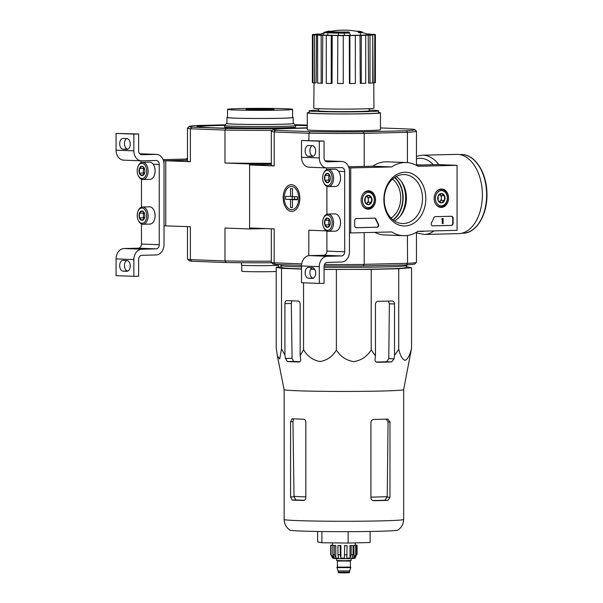 <?xml version="1.0" encoding="UTF-8"?>
<svg xmlns="http://www.w3.org/2000/svg" width="603" height="603" viewBox="0 0 603 603"><rect width="100%" height="100%" fill="white"/><g stroke="black" fill="none" stroke-linecap="round" stroke-linejoin="round"><path stroke-width="0.9" d="M457.074 165.32L457.074 230.346L417.939 231.303A36.595 28.56 -87.8 0 1 403.46 235.675A36.595 28.56 -87.8 0 1 391.762 231.936L350.727 232.946L350.727 167.92L391.762 166.918A36.595 28.56 -87.8 0 1 406.249 162.546A36.595 28.56 -87.8 0 1 417.939 166.277L457.074 165.32L438.019 164.596L415.949 165.132M361.144 200.173A9.226 7.198 -87.8 0 1 368.539 190.782A9.226 7.198 -87.8 0 1 375.541 200.279A9.226 7.198 -87.8 0 1 367.838 209.211A9.226 7.198 -87.8 0 1 361.144 200.173M434.16 198.395A9.226 7.198 -87.8 0 1 441.554 188.995A9.226 7.198 -87.8 0 1 448.557 198.493A9.226 7.198 -87.8 0 1 440.853 207.424A9.226 7.198 -87.8 0 1 434.16 198.395M383.87 199.623A26.879 20.977 -87.8 0 1 415.346 175.586A26.879 20.977 -87.8 0 1 415.346 222.115A26.879 20.977 -87.8 0 1 383.87 199.623M451.519 216.258A2.035 1.583 -87.8 0 1 451.594 216.258A2.035 1.583 -87.8 0 1 453.109 218.248L453.109 223.329A2.035 1.583 -87.8 0 1 451.519 225.401L432.811 225.854A2.035 1.583 -87.8 0 1 432.735 225.854A2.035 1.583 -87.8 0 1 431.386 224.746A2.035 1.583 -87.8 0 1 431.522 222.68A41.878 32.683 -87.8 0 0 433.836 217.781A2.035 1.583 -87.8 0 1 435.245 216.65L451.519 216.258M374.644 218.135A2.035 1.583 -87.8 0 1 374.719 218.135A2.035 1.583 -87.8 0 1 376.046 219.191A41.675 32.524 -87.8 0 0 378.375 223.977A2.035 1.583 -87.8 0 1 378.496 226.08A2.035 1.583 -87.8 0 1 377.086 227.218L356.283 227.73A2.035 1.583 -87.8 0 1 356.207 227.723A2.035 1.583 -87.8 0 1 354.692 225.733L354.692 220.653A2.035 1.583 -87.8 0 1 356.283 218.58L374.644 218.135M403.46 235.675L384.405 234.944A36.595 28.56 -87.8 0 1 374.704 232.359M349.454 232.894L350.727 232.946M348.949 167.853L350.727 167.92M348.572 166.782L372.714 166.187L391.762 166.918M372.714 166.187A36.595 28.56 -87.8 0 1 387.194 161.815L406.249 162.546M384.239 199.518A24.512 19.13 -87.8 0 1 404.312 174.553A24.512 19.13 -87.8 0 1 422.492 199.781A24.512 19.13 -87.8 0 1 402.442 223.547A24.512 19.13 -87.8 0 1 384.239 199.518M396.171 176.528A24.512 19.13 -87.8 0 1 406.392 199.171A24.512 19.13 -87.8 0 1 394.475 220.962M451.383 216.258A2.035 1.583 -87.8 0 1 452.725 218.233L452.725 223.314A2.035 1.583 -87.8 0 1 451.134 225.386L432.57 225.839M442.632 218.505L443.107 218.49L443.107 223.57L442.632 223.585L442.632 219.5L442.15 219.53L442.632 218.912L442.248 218.49L443.107 218.49M442.15 219.53L441.773 219.213L442.248 218.49M441.773 219.213L442.15 219.228M442.632 223.585L442.248 223.57L442.248 219.53M356.041 227.708L376.709 227.203A2.035 1.583 -87.8 0 0 378.119 226.065A2.035 1.583 -87.8 0 0 377.998 223.962A41.675 32.524 -87.8 0 1 375.669 219.175L376.046 219.191M374.501 218.135A2.035 1.583 -87.8 0 1 375.669 219.175M438.185 195.945L441.358 193.525L444.532 195.794L444.532 200.482L441.358 202.91L438.185 200.641L438.185 195.945A4.696 3.663 -87.8 0 1 441.358 193.525A4.696 3.663 -87.8 0 1 444.532 195.794A4.696 3.663 -87.8 0 1 444.532 200.482A4.696 3.663 -87.8 0 1 441.358 202.91A4.696 3.663 -87.8 0 1 438.185 200.641A4.696 3.663 -87.8 0 1 438.185 195.945M441.358 205.834A7.62 5.947 -87.8 0 1 436.203 194.535A7.62 5.947 -87.8 0 1 446.514 194.279A7.62 5.947 -87.8 0 1 441.358 205.834M436.286 191.799A8.638 6.746 -87.8 0 1 441.057 189.561A8.638 6.746 -87.8 0 1 447.471 198.236A8.638 6.746 -87.8 0 1 440.725 206.829A8.638 6.746 -87.8 0 1 440.394 206.829A8.638 6.746 -87.8 0 1 435.811 204.229M439.775 194.535A4.063 3.173 -87.8 0 1 441.358 198.018L441.358 195.674L439.7 194.49A4.063 3.173 -87.8 0 1 439.775 194.535M441.358 198.018A4.063 3.173 -87.8 0 1 439.775 201.575L441.358 200.362L441.358 198.018M441.358 200.362L444.532 200.482M441.358 195.674L444.532 195.794M365.169 197.731L368.343 195.312L371.523 197.58L371.523 202.269L368.343 204.696L365.169 202.427L365.169 197.731A4.696 3.663 -87.8 0 1 368.343 195.312A4.696 3.663 -87.8 0 1 371.523 197.58A4.696 3.663 -87.8 0 1 371.523 202.269A4.696 3.663 -87.8 0 1 368.343 204.696A4.696 3.663 -87.8 0 1 365.169 202.427A4.696 3.663 -87.8 0 1 365.169 197.731M368.343 207.62A7.62 5.947 -87.8 0 1 363.187 196.314A7.62 5.947 -87.8 0 1 373.498 196.065A7.62 5.947 -87.8 0 1 368.343 207.62M363.27 193.586A8.638 6.746 -87.8 0 1 368.041 191.339A8.638 6.746 -87.8 0 1 374.455 200.023A8.638 6.746 -87.8 0 1 367.709 208.615A8.638 6.746 -87.8 0 1 367.378 208.608A8.638 6.746 -87.8 0 1 362.795 206.015M366.76 196.322A4.063 3.173 -87.8 0 1 368.343 199.804L368.343 197.452L366.684 196.269A4.063 3.173 -87.8 0 1 366.76 196.322M368.343 199.804A4.063 3.173 -87.8 0 1 366.76 203.362L368.343 202.148L368.343 199.804M368.343 202.148L371.523 202.269M368.343 197.452L371.523 197.58M349.454 171.425L349.454 251.692A10.168 7.929 -87.8 0 1 341.517 262.041L327.233 262.395A4.063 3.173 -87.8 0 0 324.06 266.534L324.06 283.297L319.296 283.418L319.296 266.654A10.168 7.929 -87.8 0 1 327.233 256.298L341.517 255.951A4.063 3.173 -87.8 0 0 344.697 251.805L344.697 171.546A4.063 3.173 -87.8 0 0 341.675 167.559A4.063 3.173 -87.8 0 0 341.517 167.559L327.233 167.905A10.168 7.929 -87.8 0 1 326.849 167.905A10.168 7.929 -87.8 0 1 319.296 157.941L319.296 141.177L324.06 141.064L324.06 157.828A4.063 3.173 -87.8 0 0 327.082 161.808A4.063 3.173 -87.8 0 0 327.233 161.808L341.517 161.461A10.168 7.929 -87.8 0 1 341.909 161.468A10.168 7.929 -87.8 0 1 349.454 171.425M312.158 267.596A5.389 3.362 -91.4 0 0 309.942 273.498A5.389 3.362 -91.4 0 0 313.266 278.111L313.417 278.119M326.909 231.039L326.909 251.127A4.063 3.173 -87.8 0 1 323.736 255.273L309.452 255.619A10.168 7.929 -87.8 0 0 301.515 265.968L301.515 282.732L319.296 283.418M312.309 267.604L308.502 267.461A5.389 3.362 -91.4 0 0 308.367 267.453A5.389 3.362 -91.4 0 0 305.133 272.82A5.389 3.362 -91.4 0 0 308.502 278.224L312.309 278.375A5.389 3.362 -91.4 0 0 312.444 278.375A5.389 3.362 -91.4 0 0 315.678 273.008A5.389 3.362 -91.4 0 0 312.309 267.604M326.909 214.253L326.909 186.342M325.861 167.868A4.063 3.173 -87.8 0 1 326.758 169.609M326.849 167.905L309.068 167.227A10.168 7.929 -87.8 0 1 301.515 157.262L301.515 140.499L319.296 141.177M312.309 145.685L308.502 145.542A5.389 3.362 -91.4 0 0 308.367 145.542A5.389 3.362 -91.4 0 0 305.133 150.901A5.389 3.362 -91.4 0 0 308.502 156.313L312.309 156.456A5.389 3.362 -91.4 0 0 312.444 156.456A5.389 3.362 -91.4 0 0 315.678 151.097A5.389 3.362 -91.4 0 0 312.309 145.685M301.515 140.499L324.06 141.064M312.158 145.677A5.389 3.362 -91.4 0 0 309.942 151.579A5.389 3.362 -91.4 0 0 313.266 156.192L313.417 156.2M329.931 180.455A4.696 2.932 88.6 0 1 329.803 180.779A4.696 2.932 88.6 0 1 327.391 182.709A4.696 2.932 88.6 0 1 324.851 180.267A4.696 2.932 88.6 0 1 324.851 175.571A4.696 2.932 88.6 0 1 327.391 173.325A4.696 2.932 88.6 0 1 329.668 175.141A4.696 2.932 88.6 0 1 329.931 175.767A4.696 2.932 88.6 0 1 329.931 180.455L327.391 182.709L324.851 180.267L324.851 175.571L327.391 173.325L329.2 174.576M327.391 170.393A7.62 4.764 88.6 0 1 331.695 181.45A7.62 4.764 88.6 0 1 323.698 182.686A7.62 4.764 88.6 0 1 323.472 173.528A7.62 4.764 88.6 0 1 327.391 170.393M323.472 173.528L323.743 172.91A8.638 5.397 88.6 0 1 327.972 169.36A8.638 5.397 88.6 0 1 328.183 169.36A8.638 5.397 88.6 0 1 333.58 178.036A8.638 5.397 88.6 0 1 328.394 186.629A8.638 5.397 88.6 0 1 323.999 183.289L323.698 182.686M327.972 169.36L334.921 169.187A8.638 5.397 88.6 0 1 335.132 169.187A8.638 5.397 88.6 0 1 339.316 172.533A8.638 5.397 88.6 0 1 339.572 182.905A8.638 5.397 88.6 0 1 335.343 186.463L328.394 186.629M339.353 172.609A8.389 5.239 88.6 0 1 339.391 172.684A8.389 5.239 88.6 0 1 339.64 182.754A8.389 5.239 88.6 0 1 339.602 182.83M329.705 180.938A4.063 2.54 88.6 0 1 328.816 177.817L328.816 180.169L329.675 180.99M329.479 174.893L328.816 175.473L328.816 177.817A4.063 2.54 88.6 0 1 329.555 174.991M328.816 175.473L324.851 175.571M328.816 180.169L324.851 180.267M329.931 225.16A4.696 2.932 88.6 0 1 329.803 225.477A4.696 2.932 88.6 0 1 327.391 227.406A4.696 2.932 88.6 0 1 324.851 224.964A4.696 2.932 88.6 0 1 324.851 220.276A4.696 2.932 88.6 0 1 327.391 218.022A4.696 2.932 88.6 0 1 329.668 219.839A4.696 2.932 88.6 0 1 329.931 220.464A4.696 2.932 88.6 0 1 329.931 225.16L327.391 227.406L324.851 224.964L324.851 220.276L327.391 218.022L329.2 219.281M327.391 215.098A7.62 4.764 88.6 0 1 331.695 226.155A7.62 4.764 88.6 0 1 323.698 227.384A7.62 4.764 88.6 0 1 323.472 218.233A7.62 4.764 88.6 0 1 327.391 215.098M323.472 218.233L323.743 217.615A8.638 5.397 88.6 0 1 327.972 214.057A8.638 5.397 88.6 0 1 328.183 214.065A8.638 5.397 88.6 0 1 333.58 222.733A8.638 5.397 88.6 0 1 328.394 231.333A8.638 5.397 88.6 0 1 323.999 227.987L323.698 227.384M327.972 214.057L334.921 213.892A8.638 5.397 88.6 0 1 335.132 213.892A8.638 5.397 88.6 0 1 339.316 217.238A8.638 5.397 88.6 0 1 339.572 227.61A8.638 5.397 88.6 0 1 335.343 231.168L328.394 231.333M339.353 217.314A8.389 5.239 88.6 0 1 339.391 217.389A8.389 5.239 88.6 0 1 339.64 227.459A8.389 5.239 88.6 0 1 339.602 227.535M329.705 225.643A4.063 2.54 88.6 0 1 328.816 222.522L328.816 224.866L329.675 225.688M329.479 219.598L328.816 220.178L328.816 222.522A4.063 2.54 88.6 0 1 329.555 219.696M328.816 220.178L324.851 220.276M328.816 224.866L324.851 224.964M187.48 158.122A36.595 28.56 92.2 0 0 186.003 159.064L163.096 159.622M187.48 159.117L186.003 159.064M272.194 130.338A72.571 2.216 180 0 1 224.979 130.097L226.042 128.431L191.852 127.127L190.382 128.771L190.382 161.694L165.765 160.752L187.48 160.217L163.503 160.775M164.016 160.797L164.016 225.816L190.382 226.713L190.382 259.629L191.852 261.235L226.042 262.539L224.979 260.948L190.382 259.629A72.571 2.216 0 0 1 187.518 259.079A72.571 2.216 0 0 1 187.48 259.011L187.48 226.6M164.016 164.348L164.016 244.614A10.168 7.929 -87.8 0 1 156.079 254.963L141.795 255.318A4.063 3.173 -87.8 0 0 138.622 259.456L138.622 276.219L133.858 276.332L133.858 259.569A10.168 7.929 -87.8 0 1 141.795 249.22L156.079 248.873A4.063 3.173 -87.8 0 0 159.252 244.728L159.252 164.468A4.063 3.173 -87.8 0 0 156.237 160.481A4.063 3.173 -87.8 0 0 156.079 160.481L141.795 160.828A10.168 7.929 -87.8 0 1 141.411 160.828A10.168 7.929 -87.8 0 1 133.858 150.863L133.858 134.1L138.622 133.987L138.622 150.75A4.063 3.173 -87.8 0 0 141.637 154.73A4.063 3.173 -87.8 0 0 141.795 154.73L156.079 154.383A10.168 7.929 -87.8 0 1 156.471 154.383A10.168 7.929 -87.8 0 1 164.016 164.348M126.72 260.519A5.389 3.362 -91.4 0 0 124.504 266.42A5.389 3.362 -91.4 0 0 127.828 271.033L127.979 271.041M141.471 223.962L141.471 244.049A4.063 3.173 -87.8 0 1 138.298 248.187L124.014 248.542A10.168 7.929 -87.8 0 0 116.078 258.891L116.078 275.654L133.858 276.332M126.871 260.526L123.065 260.383A5.389 3.362 -91.4 0 0 122.929 260.375A5.389 3.362 -91.4 0 0 119.696 265.742A5.389 3.362 -91.4 0 0 123.065 271.146L126.871 271.297A5.389 3.362 -91.4 0 0 127.007 271.297A5.389 3.362 -91.4 0 0 130.24 265.931A5.389 3.362 -91.4 0 0 126.871 260.526M141.471 207.176L141.471 179.264M140.416 160.79A4.063 3.173 -87.8 0 1 141.321 162.531M141.411 160.828L123.623 160.149A10.168 7.929 -87.8 0 1 116.078 150.185L116.078 133.421L133.858 134.1M126.871 138.607L123.065 138.464A5.389 3.362 -91.4 0 0 122.929 138.464A5.389 3.362 -91.4 0 0 119.696 143.823A5.389 3.362 -91.4 0 0 123.065 149.235L126.871 149.378A5.389 3.362 -91.4 0 0 127.007 149.378A5.389 3.362 -91.4 0 0 130.24 144.019A5.389 3.362 -91.4 0 0 126.871 138.607M116.078 133.421L138.622 133.987M126.72 138.6A5.389 3.362 -91.4 0 0 124.504 144.501A5.389 3.362 -91.4 0 0 127.828 149.114L127.979 149.122M144.494 173.378A4.696 2.932 88.6 0 1 144.366 173.694A4.696 2.932 88.6 0 1 141.954 175.631A4.696 2.932 88.6 0 1 139.414 173.189A4.696 2.932 88.6 0 1 139.414 168.493A4.696 2.932 88.6 0 1 141.954 166.247A4.696 2.932 88.6 0 1 144.23 168.064A4.696 2.932 88.6 0 1 144.494 168.689A4.696 2.932 88.6 0 1 144.494 173.378L141.954 175.631L139.414 173.189L139.414 168.493L141.954 166.247L143.755 167.498M141.954 163.315A7.62 4.764 88.6 0 1 146.258 174.373A7.62 4.764 88.6 0 1 138.26 175.609A7.62 4.764 88.6 0 1 138.034 166.451A7.62 4.764 88.6 0 1 141.954 163.315M138.034 166.451L138.306 165.833A8.638 5.397 88.6 0 1 142.534 162.282A8.638 5.397 88.6 0 1 142.745 162.282A8.638 5.397 88.6 0 1 148.142 170.951A8.638 5.397 88.6 0 1 142.956 179.551A8.638 5.397 88.6 0 1 138.562 176.212L138.26 175.609M142.534 162.282L149.476 162.109A8.638 5.397 88.6 0 1 149.687 162.109A8.638 5.397 88.6 0 1 153.878 165.456A8.638 5.397 88.6 0 1 154.127 175.827A8.638 5.397 88.6 0 1 149.898 179.385L142.956 179.551M153.916 165.531A8.389 5.239 88.6 0 1 153.953 165.606A8.389 5.239 88.6 0 1 154.195 175.677A8.389 5.239 88.6 0 1 154.164 175.752M144.268 173.86A4.063 2.54 88.6 0 1 143.378 170.739L143.378 173.091L144.23 173.913M144.042 167.815L143.378 168.395L143.378 170.739A4.063 2.54 88.6 0 1 144.117 167.913M143.378 168.395L139.414 168.493M143.378 173.091L139.414 173.189M144.494 218.082A4.696 2.932 88.6 0 1 144.366 218.399A4.696 2.932 88.6 0 1 141.954 220.329A4.696 2.932 88.6 0 1 139.414 217.887A4.696 2.932 88.6 0 1 139.414 213.198A4.696 2.932 88.6 0 1 141.954 210.944A4.696 2.932 88.6 0 1 144.23 212.761A4.696 2.932 88.6 0 1 144.494 213.387A4.696 2.932 88.6 0 1 144.494 218.082L141.954 220.329L139.414 217.887L139.414 213.198L141.954 210.944L143.755 212.203M141.954 208.02A7.62 4.764 88.6 0 1 146.258 219.077A7.62 4.764 88.6 0 1 138.26 220.306A7.62 4.764 88.6 0 1 138.034 211.156A7.62 4.764 88.6 0 1 141.954 208.02M138.034 211.156L138.306 210.537A8.638 5.397 88.6 0 1 142.534 206.98A8.638 5.397 88.6 0 1 142.745 206.987A8.638 5.397 88.6 0 1 148.142 215.655A8.638 5.397 88.6 0 1 142.956 224.256A8.638 5.397 88.6 0 1 138.562 220.909L138.26 220.306M142.534 206.98L149.476 206.814A8.638 5.397 88.6 0 1 149.687 206.814A8.638 5.397 88.6 0 1 153.878 210.161A8.638 5.397 88.6 0 1 154.127 220.532A8.638 5.397 88.6 0 1 149.898 224.09L142.956 224.256M153.916 210.236A8.389 5.239 88.6 0 1 153.953 210.311A8.389 5.239 88.6 0 1 154.195 220.374A8.389 5.239 88.6 0 1 154.164 220.457M144.268 218.565A4.063 2.54 88.6 0 1 143.378 215.444L143.378 217.789L144.23 218.61M144.042 212.512L143.378 213.1L143.378 215.444A4.063 2.54 88.6 0 1 144.117 212.618M143.378 213.1L139.414 213.198M143.378 217.789L139.414 217.887M301.515 269.089L281.526 268.327L276.219 267.265L281.488 266.85M406.362 266.684L411.555 267.724L398.734 268.727L371.214 269.398L324.06 269.413M314.713 269.3L310.643 269.255M301.515 268.878A62.101 1.899 180 0 1 295.395 268.682A62.101 1.899 180 0 1 281.789 267.521L280.87 265.486A63.021 1.922 180 0 1 280.87 265.463A63.021 1.922 180 0 0 294.679 266.662A63.021 1.922 180 0 0 301.515 266.888M406.904 264.838L406.904 265.463A63.021 1.922 180 0 1 406.897 265.486L405.985 267.521A62.101 1.899 180 0 1 324.06 269.292M314.63 269.164A62.101 1.899 180 0 1 310.726 269.096M325.703 32.004L325.703 32.615A18.294 0.558 180 0 0 349.446 33.082L349.446 32.479A18.294 0.558 180 0 1 325.703 32.004A70.076 46.258 91.5 0 0 323.992 32.622A68.26 3.769 -90.1 0 0 323.864 32.494A69.767 46.054 -88.5 0 1 326.457 31.695A70.37 52.815 88 0 1 329.344 31.1A69.639 3.844 89.9 0 1 329.472 31.22A70.106 52.619 -92 0 0 327.293 31.582A16.673 0.513 180 0 0 348.903 32.019A71.146 23.932 89.4 0 1 349.446 32.479M329.472 31.786L329.472 31.22M325.703 32.615A70.076 46.258 91.5 0 0 323.992 33.233A68.26 3.769 -90.1 0 0 323.864 33.105L323.864 32.494M323.992 33.233L323.992 32.622M359.674 32.833L359.674 32.223A71.146 60.089 -92.8 0 0 358.295 31.786L358.295 32.396A71.146 60.089 -92.8 0 1 359.674 32.833A18.294 0.558 180 0 0 362.184 32.554L362.184 31.944A18.294 0.558 180 0 1 359.674 32.223M356.102 31.183A16.673 0.513 180 0 1 360.421 31.469A71.154 71.154 0 0 1 362.064 31.876A18.294 0.558 180 0 1 362.184 31.944M360.421 31.469A16.673 0.513 180 0 1 360.556 31.529A16.673 0.513 180 0 1 358.295 31.786M329.313 31.107L329.313 31.062A70.061 54.677 92.2 0 0 328.047 31.311A70.393 43.959 -91.4 0 0 327.527 31.446M329.585 31.582L329.585 31.122A69.737 54.421 92.2 0 0 329.396 31.145M324.595 32.245L324.595 32.238A70.114 43.785 -91.4 0 1 325.612 31.921L325.612 31.921A69.737 54.421 92.2 0 1 325.801 31.876M369.194 108.683L369.194 110.831A25.311 0.776 180 0 1 352.265 111.563A25.311 0.776 180 0 1 324.128 111.314A25.311 0.776 180 0 1 318.58 110.831L318.58 108.683M307.296 128.062L281.42 128.695A71.048 2.171 180 0 0 272.873 129.66A71.048 2.171 180 0 0 275.518 130.316L310.032 131.635A71.048 2.171 180 0 0 363.217 131.816L363.926 133.384A72.571 2.216 180 0 1 309.038 133.195L308.804 140.476M380.478 127.926L412.256 129.14A71.048 2.171 180 0 1 414.902 129.66A71.048 2.171 180 0 1 406.354 130.761L363.217 131.816M378.609 112.512A36.595 1.116 180 0 1 380.478 112.859L380.478 129.728A36.595 1.116 180 0 1 356.004 130.783A36.595 1.116 180 0 1 315.316 130.429A36.595 1.116 180 0 1 307.296 129.728L307.296 112.859A36.595 1.116 180 0 1 309.166 112.512M406.354 264.868L407.545 263.375A72.571 2.216 0 0 0 416.424 262.38L414.902 263.903A71.048 2.171 180 0 1 406.354 264.868L363.217 265.923A71.048 2.171 180 0 1 324.097 265.923M271.312 228.786L271.312 262.313A72.571 2.216 0 0 0 271.342 262.38A72.571 2.216 0 0 0 274.131 262.923L275.518 264.423L301.53 265.418M275.518 264.423A71.048 2.171 180 0 1 272.873 263.903L271.342 262.38M407.417 235.471L407.545 263.375M407.417 263.285L364.182 264.34L363.217 265.923M414.902 129.66L416.424 131.183A72.571 2.216 180 0 1 416.462 131.25A72.571 2.216 180 0 1 407.545 132.313L363.926 133.384M407.545 132.313L406.354 130.761M364.182 232.615L364.182 264.34M407.417 132.426L407.417 162.622M364.182 133.482L364.182 166.398M274.131 262.923L274.207 228.899L249.589 227.957L249.589 164.966L274.207 165.908L274.207 131.974L308.804 133.293M271.312 164.438L249.589 164.966M416.462 164.777L421.957 164.988M299.864 198.379A13.372 8.352 -91.4 0 0 297.988 189.87A13.372 8.352 -91.4 0 0 285.649 188.309A13.372 8.352 -91.4 0 0 286.131 208.088A13.372 8.352 -91.4 0 0 298.379 205.924A13.372 8.352 -91.4 0 0 299.864 198.379M309.324 167.235A72.571 2.216 0 0 1 308.804 167.227L325.869 167.875M274.207 262.833L301.688 263.88M326.607 230.896L308.804 230.218L308.804 255.664M274.207 131.974L274.131 131.861A72.571 2.216 180 0 1 271.312 131.25L271.312 165.29A72.571 2.216 0 0 0 274.207 165.908M271.312 131.25A72.571 2.216 180 0 1 271.342 131.183L272.873 129.66M324.504 264.446A72.571 2.216 0 0 0 363.926 264.446M416.424 262.38A72.571 2.216 0 0 0 416.462 262.313L416.462 232.245M275.518 130.316L274.131 131.861M309.038 133.195L310.032 131.635M392.538 179.121A22.364 17.449 -87.8 0 1 400.701 198.952A22.364 17.449 -87.8 0 1 391.053 218.098M369.194 110.108A34.725 1.063 180 0 1 378.609 110.831A34.725 1.063 180 0 1 355.378 111.834A34.725 1.063 180 0 1 316.779 111.495A34.725 1.063 180 0 1 309.166 110.831A34.725 1.063 180 0 1 318.58 110.108M378.609 110.831L378.609 112.859A34.725 1.063 180 0 1 355.378 113.861A34.725 1.063 180 0 1 316.779 113.522A34.725 1.063 180 0 1 309.166 112.859L309.166 110.831M380.478 112.859A36.595 1.116 180 0 1 356.004 113.914A36.595 1.116 180 0 1 315.316 113.56A36.595 1.116 180 0 1 307.296 112.859M362.184 32.524A71.154 71.154 0 0 1 368.629 34.567A24.829 0.761 180 0 1 353.064 35.336A24.829 0.761 180 0 1 324.504 35.11A24.829 0.761 180 0 1 319.145 34.567A71.154 71.154 0 0 1 323.864 33.007M361.272 35.434L361.272 83.387L360.247 83.35L359.999 35.389L361.272 35.434A31.507 0.965 0 0 0 365.712 35.328L364.438 35.276A29.479 0.897 180 0 0 368.214 35.14L370.001 35.17A31.507 0.965 0 0 0 372.752 35.019L370.958 34.989A29.479 0.897 180 0 0 372.729 34.816L374.764 34.823A31.507 0.965 0 0 0 375.39 34.65L373.363 34.642A29.479 0.897 180 0 1 373.363 34.642L373.363 34.642A29.479 0.897 180 0 0 372.858 34.469L374.817 34.446A31.507 0.965 0 0 0 373.234 34.281L371.275 34.296A29.479 0.897 180 0 0 368.569 34.137L370.167 34.1A31.507 0.965 0 0 0 366.971 33.979M319.552 35.245L319.56 34.122A29.479 0.897 180 0 1 320.495 34.085M319.56 34.122L317.766 34.092A31.507 0.965 0 0 0 315.022 34.243L316.809 34.273A29.479 0.897 180 0 0 315.037 34.446L313.01 34.439A31.507 0.965 0 0 0 312.384 34.612L314.412 34.62A29.479 0.897 180 0 1 314.412 34.62L314.404 34.801M312.957 34.816A31.507 0.965 0 0 0 314.54 34.982L314.54 82.935A31.507 0.965 0 0 1 312.957 82.769L312.957 34.816L314.917 34.801A29.479 0.897 180 0 1 314.412 34.635M314.54 34.982L316.5 34.966L316.115 82.92L314.54 82.935M317.608 35.162A31.507 0.965 0 0 0 321.165 35.298L321.165 83.252A31.507 0.965 0 0 1 317.608 83.116L317.608 35.162L319.198 35.125A29.479 0.897 180 0 1 316.5 34.966M321.165 35.298L322.756 35.26L322.447 83.222L321.165 83.252M326.261 35.426A31.507 0.965 0 0 0 331.243 35.517L331.243 83.47A31.507 0.965 0 0 1 326.261 83.387L326.261 35.426L327.241 35.373A29.479 0.897 180 0 1 322.756 35.26M331.243 35.517L332.23 35.456L332.034 83.425L331.243 83.47M337.597 35.577A31.507 0.965 0 0 0 343.25 35.592L343.25 83.546A31.507 0.965 0 0 1 337.597 83.531L337.823 35.517A29.479 0.897 180 0 1 332.23 35.456M343.25 35.592L343.25 83.546M349.325 35.517L349.891 35.577L349.891 83.531L349.431 83.485L349.325 35.517A29.479 0.897 180 0 1 343.476 35.532M349.891 35.577A31.507 0.965 0 0 0 355.355 35.532L354.79 35.471A29.479 0.897 180 0 0 359.999 35.389M373.762 82.777L373.973 108.186A30.09 0.92 180 0 1 353.848 109.053A30.09 0.92 180 0 1 320.397 108.766A30.09 0.92 180 0 1 313.801 108.186L314.012 82.89M323.336 33.987L323.329 35.276M327.768 35.456L327.776 33.881M338.449 35.577L338.449 33.745M344.29 33.73L344.298 35.532M349.951 35.577L349.951 33.753M360.534 35.404L360.526 33.889M368.576 35.147L368.569 34.137M374.764 34.823L374.764 82.777L373.129 82.769L372.752 36.866M370.001 35.17L370.001 83.124L368.569 83.101L368.214 35.14M374.764 82.777A31.507 0.965 0 0 0 375.39 82.603L375.39 34.65M370.001 83.124A31.507 0.965 0 0 0 372.752 82.973L372.752 35.019M361.272 83.387A31.507 0.965 0 0 0 365.712 83.282L365.712 35.328M349.891 83.531A31.507 0.965 0 0 0 355.355 83.485L355.355 35.532M312.957 82.566L312.384 82.566L312.384 34.612M406.897 265.486A63.021 1.922 180 0 1 324.06 267.287M276.219 267.265L276.219 347.818L277.425 356.162L279.709 358.936L281.526 348.881L284.918 355.001L285.468 358.461L287.465 361.581A65.584 2.005 0 0 0 298.9 362.011C300.249 361.868 300.852 360.873 300.709 359.041L300.158 355.582L303.55 349.725C307.515 356.313 312.98 360.247 319.937 361.514C326.916 360.436 332.396 356.637 336.376 350.109C340.582 356.637 346.386 360.473 353.773 361.627C361.174 360.436 366.993 356.539 371.214 349.951L371.214 269.398M336.376 350.109L336.376 269.564M303.55 349.725L303.55 282.815M281.526 348.881L281.526 268.327M300.158 355.582L300.158 304.191A3.053 1.907 -91.4 0 0 298.251 301.07L286.824 300.633A3.053 1.907 -91.4 0 0 286.749 300.633A3.053 1.907 -91.4 0 0 284.918 303.611L284.918 355.001M371.214 349.951L375.45 355.838L375.013 359.29C374.945 361.122 375.714 362.124 377.32 362.282A65.584 2.005 0 0 0 391.603 361.928L394.06 358.83L394.498 355.371L398.734 349.28C400.286 355.702 402.42 359.403 405.133 360.375C407.862 359.004 410.002 354.971 411.555 348.278L403.656 389.621A59.765 1.824 180 0 1 403.656 389.621A59.765 1.824 180 0 1 363.503 391.339A59.765 1.824 180 0 1 297.219 390.752A59.765 1.824 180 0 1 284.119 389.621A59.765 1.824 180 0 1 284.119 389.613L284.119 519.454C284.292 524.052 286.229 527.602 289.922 530.097A54.029 1.651 0 0 0 301.704 531.055A54.029 1.651 0 0 0 360.571 531.59A54.029 1.651 0 0 0 397.852 530.097C401.545 527.602 403.475 524.052 403.656 519.454A59.765 1.824 180 0 1 363.669 521.18A59.765 1.824 180 0 1 297.219 520.593A59.765 1.824 180 0 1 284.119 519.454M411.555 348.278L411.555 267.724M398.734 349.28L398.734 268.727M394.498 355.371L394.498 303.98A3.053 2.382 92.2 0 0 392.236 300.995A3.053 2.382 92.2 0 0 392.116 300.995L377.832 301.342A3.053 2.382 92.2 0 0 375.45 304.447L375.45 355.838M372.775 500.565A55.039 1.681 0 0 0 384.94 500.256L387.224 496.691A55.484 1.696 180 0 1 370.92 497.113M386.078 419.017L388.061 421.994L387.224 496.691M305.827 496.864A55.484 1.696 180 0 1 294.008 496.375L295.794 499.955A55.039 1.681 0 0 0 304.304 500.302M294.008 496.375L292.96 421.67L293.473 419.296M389.968 422.07L387.933 419.093A59.765 1.824 180 0 1 373.649 419.439C372.013 419.643 371.101 420.668 370.92 422.537L370.92 497.716C371.101 499.57 372.013 500.573 373.649 500.716A59.765 1.824 0 0 0 387.933 500.369L389.968 497.249L389.968 422.07L388.061 421.994M292.056 418.768L290.578 421.731L290.578 496.91L292.056 500.045A59.765 1.824 0 0 0 297.219 500.279A59.765 1.824 0 0 0 303.482 500.482C304.884 500.347 305.661 499.352 305.827 497.498L305.827 422.311C305.661 420.449 304.884 419.417 303.482 419.206A59.765 1.824 180 0 1 297.219 418.995A59.765 1.824 180 0 1 292.056 418.768L291.995 418.768M376.242 362.019A57.843 1.764 0 0 0 386.711 361.747L391.603 361.928M291.746 301.229L291.309 303.452L292.078 358.295L293.578 361.431A57.843 1.764 0 0 0 299.879 361.702M388.279 301.085L389.38 303.784L388.769 358.627L386.711 361.747M317.645 531.462L317.645 541.901L321.889 542.753L348.135 543.062L370.121 542.527L370.121 531.462M348.135 543.062L348.135 531.665M321.889 542.753L321.889 531.529M438.826 164.627A39.64 24.753 88.6 0 0 422.281 155.212L456.644 154.376A39.64 24.753 88.6 0 1 482.362 193.397A39.64 24.753 88.6 0 1 458.582 233.632L424.218 234.469A39.64 24.753 88.6 0 0 434.054 230.904M292.463 199.623L297.415 199.812L297.415 196.766L292.463 196.578L292.463 188.649L290.556 188.573L290.556 196.503L285.603 196.314L285.603 199.359L290.556 199.548L290.556 207.477L292.463 207.545L292.463 199.623L297.415 199.503M291.505 209.693A11.63 7.266 88.6 0 1 285.867 205.186A11.63 7.266 88.6 0 1 285.528 191.219A11.63 7.266 88.6 0 1 297.942 192.907A11.63 7.266 88.6 0 1 291.505 209.693M297.415 199.314L285.603 199.359M292.463 196.457L290.556 196.503M297.415 199.382L290.556 199.548M292.463 207.424L290.556 207.477M338.193 572.187C338.961 573.008 336.723 572.654 344.313 572.85C351.526 572.646 348.572 572.933 349.582 572.187L338.193 572.187L338.193 570.958L349.582 570.966L350.795 567.611L350.449 567.137M338.193 570.966L336.971 567.611L350.795 567.611M337.326 567.137L350.795 567.204M336.67 558.642L336.67 560.504L343.883 560.722L351.104 560.504L351.104 558.642M355.702 545.444L355.702 554.587L353.984 557.956L353.984 545.421L355.702 545.444A13.213 0.407 0 0 0 356.584 545.376L356.584 554.519L355.273 557.571M351.157 545.594L351.157 554.745L350.004 558.092L350.004 545.557L351.157 545.594A13.213 0.407 0 0 0 353.056 545.549L353.056 554.692L351.911 558.046L353.984 557.956M344.66 545.662L344.388 558.144L344.66 545.662A13.213 0.407 0 0 0 347.072 545.655L346.8 558.137L350.004 558.092M340.906 558.137L340.906 545.594L337.966 545.625A13.213 0.407 0 0 0 340.235 545.647L340.235 554.79L340.906 558.137L344.388 558.144M337.966 545.625L337.966 554.768L338.63 558.107L335.811 558.046L334.379 554.685A13.213 0.407 180 0 1 333.572 554.654A13.213 0.407 180 0 1 332.848 554.624L334.288 557.986L332.879 557.888L331.062 554.504A13.213 0.407 180 0 1 330.693 554.428L332.449 557.767C332.645 558.242 334.024 558.529 336.587 558.642L349.913 558.68C353.81 558.521 355.597 558.235 355.257 557.813M355.273 545.248L357.074 545.24A13.213 0.407 0 0 0 356.712 545.165L355.273 545.172M357.074 545.24L357.074 554.383M335.811 558.046L335.811 545.504L332.848 545.481A13.213 0.407 0 0 0 334.379 545.542L334.379 554.685M332.848 545.481L332.848 554.624M332.879 545.481L330.693 545.285A13.213 0.407 0 0 0 331.062 545.361L331.062 554.504M330.693 545.285L330.693 554.428M332.502 545.082L332.072 545.082A13.213 0.407 0 0 0 331.19 545.15L331.19 545.285M356.584 545.376L353.984 545.421M353.056 545.549L350.004 545.557M347.072 545.655L344.388 545.609M340.235 545.647L340.906 545.594M334.379 545.542L335.811 545.504M332.879 557.888L332.879 555.159M331.062 545.361L332.879 545.353M331.19 545.15L332.502 545.165M226.042 262.539A70.95 2.163 0 0 0 271.742 262.772M187.518 259.079L189.146 260.7A70.95 2.163 0 0 0 191.852 261.235M271.312 261.197A72.571 2.216 0 0 1 224.979 260.948L224.979 228.032L249.589 228.974L249.589 163.948L224.979 163.014L224.979 130.097L190.382 128.771A72.571 2.216 180 0 1 187.48 128.153A72.571 2.216 180 0 1 187.518 128.085L189.146 126.464A70.95 2.163 180 0 1 197.792 125.492L225.16 124.821M307.296 125.13L294.792 124.655M307.296 127.798A63.021 1.922 180 0 1 237.755 128.326A63.021 1.922 180 0 1 197.038 126.524A63.021 1.922 180 0 1 220.683 125.025A63.021 1.922 180 0 1 225.047 124.927M295.063 124.927A63.021 1.922 180 0 1 307.296 125.251M191.852 127.127A70.95 2.163 180 0 1 189.146 126.464M307.296 127.934L279.588 128.612A70.95 2.163 180 0 1 226.042 128.431M165.765 160.752L165.765 225.771M249.589 163.948L271.312 163.421M265.817 228.575L249.589 228.974M271.312 163.262A72.571 2.216 180 0 1 224.979 163.014M190.382 161.694A72.571 2.216 180 0 1 187.48 161.069L187.48 128.153M224.482 125.514L224.482 126.932A35.577 1.085 0 0 0 244.652 127.911A35.577 1.085 0 0 0 282.287 127.783A35.577 1.085 0 0 0 295.636 126.932L295.636 125.514A35.577 1.085 180 0 1 260.059 126.6A35.577 1.085 180 0 1 224.482 125.514A35.577 1.085 180 0 1 224.497 125.477L226.532 123.449A33.542 1.025 180 0 1 226.924 123.321M293.194 123.321A33.542 1.025 180 0 1 293.586 123.449A33.542 1.025 180 0 1 260.059 124.504A33.542 1.025 180 0 1 226.532 123.449M293.586 123.449L295.613 125.477A35.577 1.085 180 0 1 295.636 125.514M251.142 109.03L251.579 109.022A13.922 0.422 0 0 1 264.86 108.962L265.38 108.962A13.922 0.422 0 0 1 273.777 109.286L273.86 109.301A13.922 0.422 0 0 1 273.973 109.369A13.922 0.422 0 0 1 268.976 109.686L268.539 109.693A13.922 0.422 0 0 1 255.257 109.754L254.73 109.754A13.922 0.422 0 0 1 246.333 109.429L246.25 109.414A13.922 0.422 0 0 1 246.137 109.369A13.922 0.422 0 0 1 251.142 109.03M234.665 109.98A32.524 0.995 0 0 0 270.822 110.296A32.524 0.995 0 0 0 292.583 109.354A32.524 0.995 0 0 0 260.059 108.367A32.524 0.995 0 0 0 227.535 109.354A32.524 0.995 0 0 0 234.665 109.98M227.535 109.354L227.535 117.487A32.524 0.995 0 0 0 234.665 118.105A32.524 0.995 0 0 0 270.822 118.422A32.524 0.995 0 0 0 292.583 117.487L292.583 109.354M251.255 109.686L251.255 109.022M265.184 109.754L265.184 108.955M227.535 117.291A33.135 1.01 0 0 0 226.924 117.487L226.924 123.479A33.135 1.01 0 0 0 260.059 124.489A33.135 1.01 0 0 0 293.194 123.479L293.194 117.487A33.135 1.01 0 0 0 292.583 117.291M226.924 117.487A33.135 1.01 0 0 0 260.059 118.497A33.135 1.01 0 0 0 293.194 117.487M276.219 271.463A18.294 0.558 180 0 1 245.775 271.554A18.294 0.558 180 0 1 241.765 271.199L241.765 265.207M278.661 264.544L278.661 265.109A18.603 0.565 180 0 1 260.059 265.674A18.603 0.565 180 0 1 241.456 265.109L241.456 262.727M452.725 218.233L453.109 218.248M452.725 223.314L453.109 223.329M451.134 225.386L451.519 225.401M442.248 218.897L442.632 218.912M442.014 219.206L442.391 219.221M377.998 223.962L378.375 223.977M376.709 227.203L377.086 227.218M301.515 265.968L319.296 266.654M309.452 255.619L327.233 256.298M323.736 255.273L341.517 255.951M326.909 251.127L344.697 251.805M338.577 171.312L344.697 171.546M301.515 157.262L319.296 157.941M325.123 160.835L341.517 161.461M308.502 156.313L313.266 156.192M308.502 278.224L313.266 278.111M116.078 258.891L133.858 259.569M124.014 248.542L141.795 249.22M138.298 248.187L156.079 248.873M141.471 244.049L159.252 244.728M153.139 164.235L159.252 164.468M116.078 150.185L133.858 150.863M139.685 153.757L156.079 154.383M123.065 149.235L127.828 149.114M123.065 271.146L127.828 271.033M406.332 195.711A29.524 23.042 -87.8 0 1 406.075 202.608M404.447 187.194A27.73 21.64 -87.8 0 1 403.543 210.96M401.259 181.367A27.158 21.195 -87.8 0 1 399.917 216.522M394.814 177.35A25.364 19.793 -87.8 0 1 393.186 220.042M394.543 177.531A25.077 19.567 -87.8 0 1 392.93 219.839M384.94 500.256L387.933 500.369M387.216 497.143L389.968 497.249M292.96 421.67L290.578 421.731M294.015 496.827L290.578 496.91M295.794 499.955L292.056 500.045M293.578 361.431L287.465 361.581M292.078 358.295L285.468 358.461M388.769 358.627L394.06 358.83M389.38 303.784L394.498 303.98M291.309 303.452L284.918 303.611M461.099 154.572A39.338 24.565 88.6 0 1 486.613 193.292A39.338 24.565 88.6 0 1 463.021 233.218C476.664 233.369 487.94 213.809 486.907 192.734C486.531 172.021 474.463 153.788 461.099 154.572L459.72 154.602M416.462 158.845A36.595 22.854 88.6 0 1 433.331 164.709M424.55 231.137A36.595 22.854 88.6 0 1 418.964 231.273M292.267 196.457L292.267 199.201M294.55 196.653L294.55 199.209M340.838 572.564L346.936 572.564M350.501 567.174L337.273 567.174L349.114 567.076M337.379 567.001L337.379 561.009L350.388 561.009L350.388 567.001M356.584 554.519A13.213 0.407 180 0 1 355.702 554.587M353.056 554.692A13.213 0.407 180 0 1 351.157 554.745M347.072 554.798A13.213 0.407 180 0 1 344.66 554.805M340.235 554.79A13.213 0.407 180 0 1 337.966 554.768M197.498 126.758A62.818 1.922 180 0 1 220.811 125.439A62.818 1.922 180 0 1 224.625 125.349L220.804 125.439C206.927 125.778 199.111 126.238 197.354 126.796L197.038 127.135M295.485 125.349A62.818 1.922 180 0 1 307.296 125.673L295.485 125.349M441.057 189.561L439.172 189.485M440.394 206.829L438.509 206.754M368.041 191.339L366.157 191.272M367.378 208.608L365.493 208.54M325.115 160.82L341.909 161.468M139.677 153.742L156.471 154.383M416.462 131.25L416.462 165.124M358.981 31.748A71.154 71.154 0 0 0 329.472 31.605M280.87 264.634L280.87 265.463M403.656 389.613L403.656 519.454M284.119 389.621L277.425 356.162M461.642 233.255L463.021 233.218M416.462 232.894L424.218 234.469M422.281 155.212L416.462 156.358M349.582 572.187L349.582 570.958M336.971 567.611L336.971 567.204M337.379 561.009L337.047 560.541M350.727 560.541L350.388 561.009M355.273 545.353L355.273 542.888M332.502 545.278L332.502 542.873M278.352 265.207L278.352 267.099"/></g></svg>
